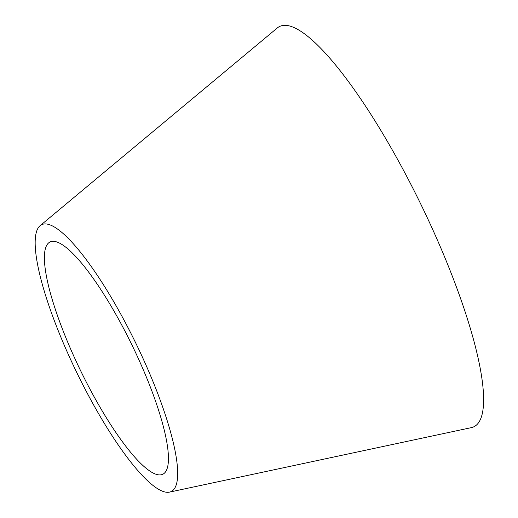 <?xml version="1.0" encoding="UTF-8"?>
<svg xmlns="http://www.w3.org/2000/svg" width="518" height="518" viewBox="0 0 518 518"><rect width="100%" height="100%" fill="white"/><g stroke="black" fill="none" stroke-linecap="round" stroke-linejoin="round"><path stroke-width="0.78" d="M143.518 370.286A129.092 28.684 -115.9 0 0 48.634 242.91A129.092 28.684 -115.9 0 0 69.328 345.992A129.092 28.684 -115.9 0 0 161.389 474.741A129.092 28.684 -115.9 0 0 143.518 370.286M63.811 344.179A148.31 32.958 -115.9 0 0 169.574 492.1A148.31 32.958 -115.9 0 0 149.042 372.099A148.31 32.958 -115.9 0 0 40.028 225.757A148.31 32.958 -115.9 0 0 63.811 344.179M169.574 492.1L471.458 427.609A222.462 49.437 -115.9 0 0 440.663 247.604A222.462 49.437 -115.9 0 0 277.143 28.095L40.028 225.757"/></g></svg>
